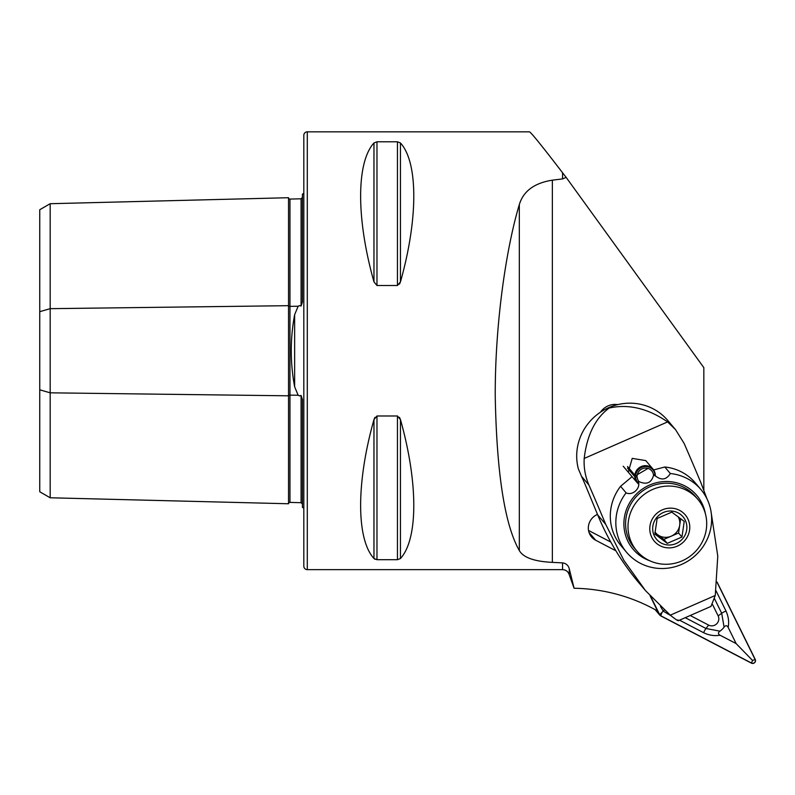 <?xml version="1.0" encoding="UTF-8"?>
<svg xmlns="http://www.w3.org/2000/svg" width="795" height="795" viewBox="0 0 795 795"><rect width="100%" height="100%" fill="white"/><g stroke="black" fill="none" stroke-linecap="round" stroke-linejoin="round"><path stroke-width="1.19" d="M302.428 504.04L301.076 502.688L289.956 502.41A1.391 1.391 0 0 0 288.535 503.762L50.174 497.779L39.75 491.757L39.75 311.68L50.174 308.669L288.535 305.678A1.391 0.696 180 0 0 289.927 306.353A1.391 0.696 180 0 0 289.956 306.353L298.145 306.254L294.637 314.701C290.135 338.65 290.135 362.679 294.637 386.787L298.145 395.234L299.556 395.92L301.076 395.443L302.428 399.537L302.428 507.379A6.946 6.946 0 0 1 303.819 508.214M298.145 306.254L299.556 305.568L301.076 306.045L302.428 301.951L302.428 194.109A6.946 6.946 0 0 0 303.819 193.264M288.535 503.762L288.535 197.717A1.391 1.391 0 0 0 289.956 199.078L301.076 198.8L302.428 197.448M302.428 455.247L302.428 413.291L302.428 455.247M302.428 288.197L302.428 246.241L302.428 288.197M307.297 569.647L307.297 131.841A3.478 3.478 0 0 0 303.819 135.319L303.819 566.169A3.478 3.478 0 0 0 307.297 569.647L562.562 569.647C565.961 569.846 568.196 571.565 569.27 574.795L574.089 588.25A180.684 174.045 -40.3 0 1 651.592 607.778L657.485 610.848L650.111 595.882M374.942 559.263L373.968 558.527L373.968 419.601C356.19 482.585 356.19 539.099 373.968 558.527L376.979 559.7L397.44 559.7L400.451 558.527C418.23 539.099 418.23 482.585 400.451 419.601L397.44 415.984L376.979 415.984L373.968 419.601L374.932 417.365M373.968 142.961C356.19 162.379 356.19 218.903 373.968 281.877L376.979 285.504L397.44 285.504L400.451 281.877C418.23 218.903 418.23 162.379 400.451 142.961L397.44 141.788L376.979 141.788L373.968 142.961L373.968 281.877M307.297 131.841L529.47 131.841C530.901 132.218 541.932 145.863 562.562 172.744L566.149 177.384L562.562 178.915L552.356 180.167C534.359 183.019 523.348 191.148 519.324 204.573C506.475 247.026 494.987 322.472 495.235 396.258C496.716 473.502 504.746 524.938 519.324 550.557C523.299 557.553 534.31 561.489 552.356 562.373L562.562 562.88C566.08 563.377 568.326 565.344 569.27 568.783L574.089 588.25M566.149 177.384L703.833 367.638L703.833 490.058M399.478 417.345L400.451 419.601L400.451 558.527M400.451 142.961L400.451 281.877L399.478 284.143M600.454 412.198A17.371 16.735 -40.3 0 1 617.775 404.615M615.857 550.766L595.654 540.232A14.598 14.062 -40.3 0 1 591.559 536.973A14.598 14.062 -40.3 0 1 597.502 514.415M588.529 530.454L610.798 542.061M39.75 311.68L39.75 209.731L50.174 203.709L288.535 197.717M50.174 497.779L50.174 392.819L288.535 395.811A1.391 0.696 180 0 1 289.927 395.135A1.391 0.696 180 0 1 289.956 395.135L298.145 395.234M39.75 389.808L50.174 392.819L50.174 203.709M690.209 615.509L708.623 625.099A6.946 6.698 139.7 0 0 718.143 615.877L712.568 604.578M650.439 596.24L659.542 614.714A2.782 2.673 139.7 0 0 660.675 615.867L751.444 663.159A2.782 2.673 139.7 0 0 755.25 659.472L717.08 582.049M650.777 596.608L659.671 614.644A2.643 2.544 139.7 0 0 660.734 615.737L751.514 663.04A2.643 2.544 139.7 0 0 755.131 659.532L717.06 582.308M670.851 615.648L663.269 611.156L659.671 614.644M664.262 609.994L663.269 611.156L660.496 606.515M685.24 617.685L705.99 628.497L719.942 631.16C717.945 632.651 717.984 634.003 720.081 635.225L736.15 643.602L752.517 660.426L751.514 663.04M720.081 635.225C714.546 636.159 709.07 635.334 703.645 632.731L679.546 620.18M716.017 590.774L726.014 611.067C728.488 616.523 729.204 621.958 728.16 627.384C726.988 625.277 725.626 625.198 724.086 627.146L721.701 613.283L718.143 615.877M736.15 643.602L728.16 627.384M719.942 631.16A16.576 15.97 139.7 0 0 724.086 627.146M584.196 458.447C586.978 435.034 595.296 418.23 609.159 408.054C628.388 403.741 647.875 408.362 667.611 421.916L584.196 458.447C583.689 467.699 585.269 476.563 588.926 485.039A222.371 17.699 66.3 0 1 605.73 524.402L623.846 560.336L645.51 590.645L670.274 615.181C676.644 620.209 679.178 621.779 677.896 619.881M706.924 498.703L700.902 482.714A222.371 17.699 66.3 0 0 684.097 443.362L675.492 429.588L667.77 420.476A52.122 50.204 139.7 0 0 608.791 407.626A52.122 50.204 139.7 0 0 578.343 468.821L581.513 476.314A20.849 1.66 -113.7 0 1 585.845 486.192L597.731 514.971L605.73 524.402M628.418 471.644L632.214 458.377L645.759 460.583M711.306 513.451L717.776 556.122L715.261 595.475L710.988 606.406L678.324 620.716M675.492 429.588L667.611 421.916M645.51 590.645L637.322 580.946A277.972 267.766 -40.3 0 1 597.731 514.971M632.075 476.672L620.567 486.311A48.644 46.855 139.7 0 0 613.76 533.763A48.644 46.855 139.7 0 0 621.104 545.827L626.639 552.366A48.644 46.855 139.7 0 0 688.122 560.972A48.644 46.855 139.7 0 0 708.176 501.506A48.644 46.855 139.7 0 0 700.842 489.442A48.644 46.855 139.7 0 0 670.344 473.532L664.799 467.003L653.619 469.934M705.364 513.62A41.698 40.167 139.7 0 0 703.038 505.7A41.698 40.167 139.7 0 0 649.614 485.049A41.698 40.167 139.7 0 0 626.857 538.95A41.698 40.167 139.7 0 0 649.763 560.773M620.567 486.311L626.102 492.84A48.644 46.855 139.7 0 0 619.305 540.302A48.644 46.855 139.7 0 0 626.639 552.366M700.842 489.442L695.297 482.903A48.644 46.855 139.7 0 0 664.799 467.003M653.957 474.685C660.635 480.717 666.091 480.339 670.344 473.532M638.514 481.382C646.564 485.159 651.632 482.953 653.719 474.744M626.102 492.84C632.492 496.05 640.959 488.309 638.296 481.522M648.014 468.404L637.361 474.645M654.991 532.014A13.903 13.386 139.7 0 0 657.684 534.737L663.895 539.368L678.572 533.008L681.961 537.003L667.283 543.363L654.871 534.101L657.127 518.479L671.815 512.129L684.227 521.391L681.961 537.003M680.361 514.276A17.371 16.735 139.7 0 0 656.342 517.992A17.371 16.735 139.7 0 0 659.184 541.753A17.371 16.735 139.7 0 0 683.213 538.036A17.371 16.735 139.7 0 0 680.361 514.276M643.006 556.758A39.959 38.488 139.7 0 0 695.426 551.531A39.959 38.488 139.7 0 0 697.841 499.33A39.959 38.488 139.7 0 0 691.72 493.576A39.959 38.488 139.7 0 0 639.289 498.803A39.959 38.488 139.7 0 0 636.884 551.014A39.959 38.488 139.7 0 0 643.006 556.758M697.841 499.33L695.426 496.478A39.959 38.488 139.7 0 0 689.305 490.734A39.959 38.488 139.7 0 0 636.884 495.961A39.959 38.488 139.7 0 0 634.47 548.172L636.884 551.014M663.895 539.368L667.283 543.363M654.941 532.69L657.684 534.737A13.903 13.386 139.7 0 0 671.228 536.188A13.903 13.386 139.7 0 0 679.705 525.197L680.659 518.598M678.572 533.008L679.705 525.197A13.903 13.386 139.7 0 0 678.085 516.651M655.1 475.897A9.898 9.54 -40.3 0 0 645.908 466.526A9.898 9.54 -40.3 0 0 635.662 475.519L637.193 475.629A8.338 8.03 -40.3 0 1 651.711 470.829A8.338 8.03 -40.3 0 1 653.569 475.867M638.991 481.611A8.338 8.03 -40.3 0 1 637.153 476.911L634.798 476.732L627.543 468.175M635.99 475.539L637.153 476.911M638.554 483.41A9.898 9.54 -40.3 0 1 635.612 477.04M635.662 475.519L634.847 475.122A10.424 10.037 -40.3 0 1 653.003 469.12A10.424 10.037 -40.3 0 1 655.299 476.076M638.574 484.016A10.424 10.037 -40.3 0 1 634.798 476.732M634.847 475.122L627.523 466.496M294.637 386.787L294.637 314.701M289.956 199.078L289.956 502.41M562.562 562.88L562.562 569.647M562.562 172.744L562.562 178.915M569.27 568.783L569.27 574.795M552.356 180.167L552.356 562.373M301.076 502.688L301.076 395.443M301.076 306.045L301.076 198.8M397.44 415.984L397.44 559.7M376.979 415.984L376.979 559.7M376.979 141.788L376.979 285.504M397.44 141.788L397.44 285.504M519.324 204.573L519.324 550.557M589.006 532.402L595.654 540.232M655.299 609.705L659.542 614.714M661.748 613.134L660.734 615.737M752.517 660.426L755.131 659.532M726.014 611.067A4.869 1.272 153.8 0 0 721.701 613.283L714.576 598.824M703.645 632.731A4.869 1.212 117.5 0 1 705.99 628.497L708.623 625.099M667.393 613.839L667.73 613.034M588.926 485.039L581.513 476.314M715.261 595.475L670.274 615.181M657.395 544.068A20.302 19.557 139.7 0 0 685.479 539.735A20.302 19.557 139.7 0 0 682.15 511.96A20.302 19.557 139.7 0 0 654.066 516.303A20.302 19.557 139.7 0 0 657.395 544.068M655.12 609.616L659.89 615.241M653.003 469.12L645.729 460.543M637.103 482.605L623.22 466.238"/></g></svg>
